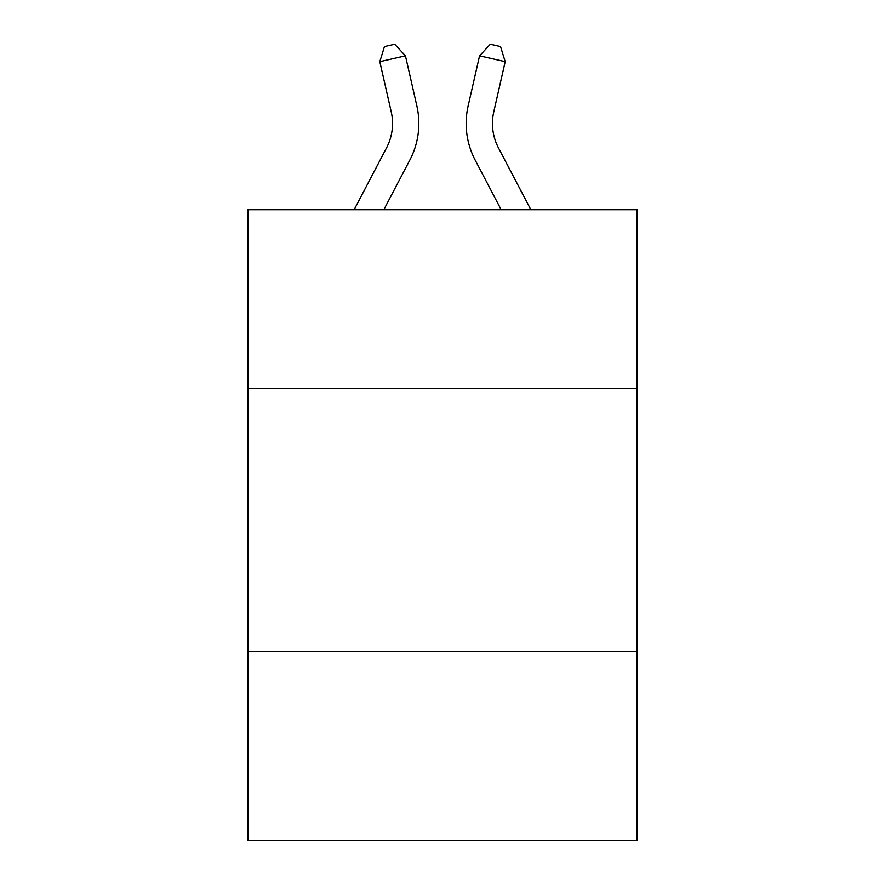 <?xml version="1.0" encoding="UTF-8"?>
<svg xmlns="http://www.w3.org/2000/svg" width="885" height="885" viewBox="0 0 885 885"><rect width="100%" height="100%" fill="white"/><g stroke="black" fill="none" stroke-linecap="round" stroke-linejoin="round"><path stroke-width="1.33" d="M637.067 388.515L637.067 209.723L247.933 209.723L247.933 388.515L637.067 388.515L637.067 840.75L247.933 840.75L247.933 388.515M637.067 651.437L247.933 651.437M354.144 209.723L386.535 147.883A52.591 52.591 -30.7 0 0 391.225 111.798L379.809 61.673L384.455 46.584L394.71 44.25L405.441 55.832L416.868 105.957A78.876 78.876 157.7 0 1 409.832 160.085L383.824 209.723M530.856 209.723L498.465 147.883A52.591 52.591 30.7 0 1 493.775 111.798L505.191 61.673L479.559 55.832L468.132 105.957A78.876 78.876 -157.7 0 0 475.168 160.085L501.175 209.723M386.535 147.883A52.591 52.591 -22.3 0 0 391.225 111.798A52.591 52.591 -22.3 0 1 386.535 147.883A52.591 52.591 -22.3 0 0 391.225 111.798A52.591 52.591 -22.3 0 1 386.535 147.883A52.591 52.591 -22.3 0 0 391.225 111.798A52.591 52.591 -22.3 0 1 386.535 147.883A52.591 52.591 -22.3 0 0 391.225 111.798A52.591 52.591 -22.3 0 1 386.535 147.883A52.591 52.591 -22.3 0 0 391.225 111.798A52.591 52.591 -22.3 0 1 386.535 147.883A52.591 52.591 -22.3 0 0 391.225 111.798A52.591 52.591 -22.3 0 1 386.535 147.883A52.591 52.591 -22.3 0 0 391.225 111.798A52.591 52.591 -22.3 0 1 386.535 147.883A52.591 52.591 -22.3 0 0 391.225 111.798A52.591 52.591 -22.3 0 1 386.535 147.883A52.591 52.591 -22.3 0 0 391.225 111.798A52.591 52.591 -22.3 0 1 386.535 147.883A52.591 52.591 -22.3 0 0 391.225 111.798A52.591 52.591 -22.3 0 1 386.535 147.883A52.591 52.591 -22.3 0 0 391.225 111.798A52.591 52.591 -22.3 0 1 386.535 147.883A52.591 52.591 -22.3 0 0 391.225 111.798A52.591 52.591 -22.3 0 1 386.535 147.883A52.591 52.591 -22.3 0 0 391.225 111.798A52.591 52.591 -22.3 0 1 386.535 147.883A52.591 52.591 -22.3 0 0 391.225 111.798A52.591 52.591 -22.3 0 1 386.535 147.883A52.591 52.591 -22.3 0 0 391.225 111.798A52.591 52.591 -22.3 0 1 386.535 147.883A52.591 52.591 -22.3 0 0 391.225 111.798A52.591 52.591 -22.3 0 1 386.535 147.883A52.591 52.591 -22.3 0 0 391.225 111.798A52.591 52.591 -22.3 0 1 386.535 147.883A52.591 52.591 -22.3 0 0 391.225 111.798A52.591 52.591 -22.3 0 1 386.535 147.883A52.591 52.591 -22.3 0 0 391.225 111.798A52.591 52.591 -22.3 0 1 386.535 147.883A52.591 52.591 -22.3 0 0 391.225 111.798A52.591 52.591 -22.3 0 1 386.535 147.883A52.591 52.591 -22.3 0 0 391.225 111.798A52.591 52.591 -22.3 0 1 386.535 147.883A52.591 52.591 -22.3 0 0 391.225 111.798A52.591 52.591 -22.3 0 1 386.535 147.883A52.591 52.591 -22.3 0 0 391.225 111.798A52.591 52.591 -22.3 0 1 386.535 147.883A52.591 52.591 -22.3 0 0 391.225 111.798A52.591 52.591 -22.3 0 1 386.535 147.883A52.591 52.591 -22.3 0 0 391.225 111.798A52.591 52.591 -22.3 0 1 386.535 147.883A52.591 52.591 -22.3 0 0 391.225 111.798A52.591 52.591 -22.3 0 1 386.535 147.883A52.591 52.591 -22.3 0 0 391.225 111.798A52.591 52.591 -22.3 0 1 386.535 147.883A52.591 52.591 -22.3 0 0 391.225 111.798A52.591 52.591 -22.3 0 1 386.535 147.883A52.591 52.591 -22.3 0 0 391.225 111.798A52.591 52.591 -22.3 0 1 386.535 147.883A52.591 52.591 -22.3 0 0 391.225 111.798A52.591 52.591 -22.3 0 1 386.535 147.883A52.591 52.591 -22.3 0 0 391.225 111.798A52.591 52.591 -22.3 0 1 386.535 147.883A52.591 52.591 -22.3 0 0 391.225 111.798A52.591 52.591 -22.3 0 1 386.535 147.883A52.591 52.591 -22.3 0 0 391.225 111.798A52.591 52.591 -22.3 0 1 386.535 147.883A52.591 52.591 -22.3 0 0 391.225 111.798A52.591 52.591 -22.3 0 1 386.535 147.883A52.591 52.591 -22.3 0 0 391.225 111.798A52.591 52.591 -22.3 0 1 386.535 147.883A52.591 52.591 -22.3 0 0 391.225 111.798M379.809 61.673L405.441 55.832L416.868 105.957M498.465 147.883A52.591 52.591 22.3 0 1 493.775 111.798A52.591 52.591 22.3 0 0 498.465 147.883A52.591 52.591 22.3 0 1 493.775 111.798A52.591 52.591 22.3 0 0 498.465 147.883A52.591 52.591 22.3 0 1 493.775 111.798A52.591 52.591 22.3 0 0 498.465 147.883A52.591 52.591 22.3 0 1 493.775 111.798A52.591 52.591 22.3 0 0 498.465 147.883A52.591 52.591 22.3 0 1 493.775 111.798A52.591 52.591 22.3 0 0 498.465 147.883A52.591 52.591 22.3 0 1 493.775 111.798A52.591 52.591 22.3 0 0 498.465 147.883A52.591 52.591 22.3 0 1 493.775 111.798A52.591 52.591 22.3 0 0 498.465 147.883A52.591 52.591 22.3 0 1 493.775 111.798A52.591 52.591 22.3 0 0 498.465 147.883A52.591 52.591 22.3 0 1 493.775 111.798A52.591 52.591 22.3 0 0 498.465 147.883A52.591 52.591 22.3 0 1 493.775 111.798A52.591 52.591 22.3 0 0 498.465 147.883A52.591 52.591 22.3 0 1 493.775 111.798A52.591 52.591 22.3 0 0 498.465 147.883A52.591 52.591 22.3 0 1 493.775 111.798A52.591 52.591 22.3 0 0 498.465 147.883A52.591 52.591 22.3 0 1 493.775 111.798A52.591 52.591 22.3 0 0 498.465 147.883A52.591 52.591 22.3 0 1 493.775 111.798A52.591 52.591 22.3 0 0 498.465 147.883A52.591 52.591 22.3 0 1 493.775 111.798A52.591 52.591 22.3 0 0 498.465 147.883A52.591 52.591 22.3 0 1 493.775 111.798A52.591 52.591 22.3 0 0 498.465 147.883A52.591 52.591 22.3 0 1 493.775 111.798A52.591 52.591 22.3 0 0 498.465 147.883A52.591 52.591 22.3 0 1 493.775 111.798A52.591 52.591 22.3 0 0 498.465 147.883A52.591 52.591 22.3 0 1 493.775 111.798A52.591 52.591 22.3 0 0 498.465 147.883A52.591 52.591 22.3 0 1 493.775 111.798A52.591 52.591 22.3 0 0 498.465 147.883A52.591 52.591 22.3 0 1 493.775 111.798A52.591 52.591 22.3 0 0 498.465 147.883A52.591 52.591 22.3 0 1 493.775 111.798A52.591 52.591 22.3 0 0 498.465 147.883A52.591 52.591 22.3 0 1 493.775 111.798A52.591 52.591 22.3 0 0 498.465 147.883A52.591 52.591 22.3 0 1 493.775 111.798A52.591 52.591 22.3 0 0 498.465 147.883A52.591 52.591 22.3 0 1 493.775 111.798A52.591 52.591 22.3 0 0 498.465 147.883A52.591 52.591 22.3 0 1 493.775 111.798A52.591 52.591 22.3 0 0 498.465 147.883A52.591 52.591 22.3 0 1 493.775 111.798A52.591 52.591 22.3 0 0 498.465 147.883A52.591 52.591 22.3 0 1 493.775 111.798A52.591 52.591 22.3 0 0 498.465 147.883A52.591 52.591 22.3 0 1 493.775 111.798A52.591 52.591 22.3 0 0 498.465 147.883A52.591 52.591 22.3 0 1 493.775 111.798A52.591 52.591 22.3 0 0 498.465 147.883A52.591 52.591 22.3 0 1 493.775 111.798A52.591 52.591 22.3 0 0 498.465 147.883A52.591 52.591 22.3 0 1 493.775 111.798A52.591 52.591 22.3 0 0 498.465 147.883A52.591 52.591 22.3 0 1 493.775 111.798A52.591 52.591 22.3 0 0 498.465 147.883A52.591 52.591 22.3 0 1 493.775 111.798A52.591 52.591 22.3 0 0 498.465 147.883A52.591 52.591 22.3 0 1 493.775 111.798A52.591 52.591 22.3 0 0 498.465 147.883A52.591 52.591 22.3 0 1 493.775 111.798M505.191 61.673L500.545 46.584L490.29 44.25L479.559 55.832L468.132 105.957"/></g></svg>
